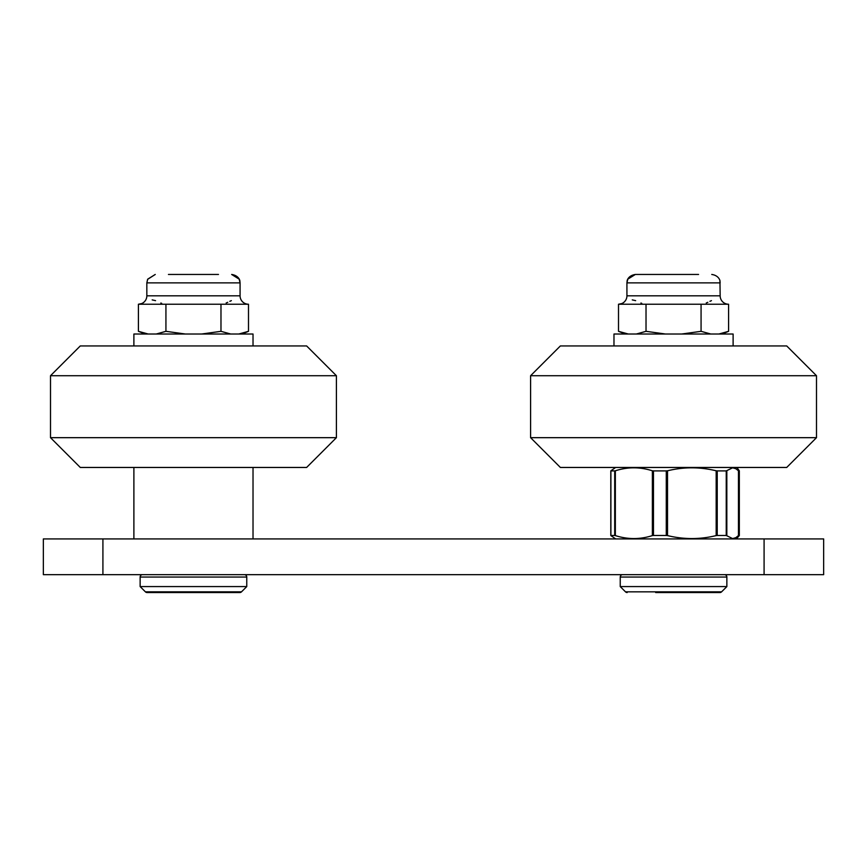 <?xml version="1.0" encoding="UTF-8"?>
<svg xmlns="http://www.w3.org/2000/svg" width="867" height="867" viewBox="0 0 867 867"><rect width="100%" height="100%" fill="white"/><g stroke="black" fill="none" stroke-linecap="round" stroke-linejoin="round"><path stroke-width="1.3" d="M823.65 538.927L823.65 574.669L764.087 574.669L764.087 538.927L823.65 538.927M102.913 538.927L102.913 574.669L43.35 574.669L43.35 538.927L764.087 538.927M102.913 574.669L764.087 574.669M724.476 574.669A2.384 2.384 0 0 1 726.86 577.054L620.241 577.054A2.384 2.384 0 0 1 622.614 574.669A2.384 2.384 0 0 0 620.241 577.054L620.241 586.58L726.86 586.58L726.86 577.054A2.384 2.384 0 0 0 724.476 574.669M620.241 586.58L625.497 591.836A2.384 2.384 0 0 0 627.177 592.54A2.384 2.384 0 0 1 625.497 591.836L721.593 591.836A2.384 2.384 0 0 1 719.913 592.54L655.68 592.54M691.411 592.54L719.913 592.54M721.593 591.836L726.86 586.58M726.243 470.9L732.648 467.801L735.855 468.733L738.467 470.792L738.467 535.589L735.855 537.648L732.648 538.591L726.243 535.481L726.243 470.9L717.226 470.9L717.226 535.481L726.243 535.481M717.226 535.481L716.175 535.589C700.005 539.545 683.792 539.545 667.514 535.589L666.279 535.481L666.279 470.9L653.469 470.9L653.469 535.481L666.279 535.481M653.469 535.481L652.374 535.589C640.074 539.545 627.73 539.545 615.353 535.589L614.703 535.481L614.703 470.9L610.899 470.9L610.899 535.481L614.703 535.481M610.867 535.589L615.689 538.927M615.689 467.454L610.867 470.792M614.703 470.9L615.353 470.792C627.654 466.836 639.998 466.836 652.374 470.792L653.469 470.9M666.279 470.9L667.514 470.792C683.684 466.836 699.907 466.836 716.175 470.792L717.226 470.9M816.497 437.672L786.716 467.454L560.375 467.454L530.593 437.672L816.497 437.672L816.497 375.725L530.593 375.725L530.593 437.672M530.593 375.725L560.375 345.944L786.716 345.944L816.497 375.725M622.842 303.352L618.507 304.241A8.421 8.421 0 0 0 626.928 295.82A8.421 8.421 0 0 1 618.507 304.241L728.583 304.241A8.421 8.421 0 0 1 720.163 295.82A8.421 8.421 0 0 0 728.583 304.241L728.583 331.324L718.851 334.023M641.786 303.374L640.919 303.038L641.786 303.374M635.641 300.643L632.271 299.884M711.449 300.643L709.91 301.326L711.449 300.643M706.258 303.006L707.83 302.312L706.247 303.006M698.564 274.46L635.348 274.46C627.502 275.652 626.906 281.558 627.144 280.984L626.928 282.88L720.163 282.88L719.946 280.984C720.249 281.623 719.469 275.543 711.753 274.46C719.469 275.543 720.249 281.623 719.946 280.984L720.163 295.82L626.928 295.82L626.928 282.88L627.784 279.174L635.348 274.46M665.444 334.023L646.023 331.324L636.302 334.023M628.25 334.023L618.507 331.324L618.507 304.241M710.788 334.023L701.067 331.324L681.657 334.023M701.067 331.324L701.067 304.241M646.023 331.324L646.023 304.241M736.365 538.927L739.313 535.589L739.117 470.9L738.489 470.824M739.313 535.589L738.489 535.557M739.313 470.792L737.297 467.996M244.386 574.669A2.384 2.384 0 0 1 246.759 577.054L140.14 577.054A2.384 2.384 0 0 1 142.524 574.669A2.384 2.384 0 0 0 140.14 577.054L140.14 586.58L246.759 586.58L246.759 577.054M147.087 592.54A2.384 2.384 0 0 1 145.407 591.836L241.503 591.836A2.384 2.384 0 0 1 239.823 592.54L147.087 592.54A2.384 2.384 0 0 1 145.407 591.836L140.14 586.58M211.32 592.54L193.449 592.54M239.823 592.54A2.384 2.384 0 0 0 241.503 591.836L246.759 586.58M146.837 295.82L146.837 282.88L240.072 282.88L240.072 295.82L146.837 295.82A8.421 8.421 0 0 1 138.417 304.241L248.493 304.241A8.421 8.421 0 0 1 240.072 295.82A8.421 8.421 0 0 0 248.493 304.241L248.493 331.324L238.75 334.023M161.695 303.374L160.828 303.038L161.695 303.374M155.551 300.643L152.18 299.884M142.752 303.352L138.417 304.241L138.417 331.324L148.149 334.023M231.359 300.643L229.809 301.326L231.359 300.643M227.739 302.312L226.157 303.006L227.739 302.312M218.473 274.46L168.436 274.46M185.343 334.023L165.933 331.324L156.212 334.023M230.698 334.023L220.977 331.324L201.556 334.023M220.977 331.324L220.977 304.241M165.933 331.324L165.933 304.241M336.407 437.672L306.625 467.454L80.284 467.454L50.503 437.672L336.407 437.672L336.407 375.725L50.503 375.725L50.503 437.672M50.503 375.725L80.284 345.944L306.625 345.944L336.407 375.725M133.886 345.944L133.886 334.023L253.023 334.023L253.023 345.944M613.977 345.944L613.977 334.023L733.114 334.023L733.114 345.944M726.828 470.792L726.828 535.589M652.374 535.589L652.374 470.792M615.353 470.792L615.353 535.589M716.175 535.589L716.175 470.792M667.514 470.792L667.514 535.589M739.313 470.879L739.313 535.503M733.634 467.454L735.855 468.733M733.634 538.927L735.855 537.648M738.532 535.492L738.532 470.889M610.802 535.492L610.802 470.889M625.205 334.023L618.507 331.324M721.886 334.023L728.583 331.324M133.886 538.927L133.886 467.454M253.023 538.927L253.023 467.454M736.365 467.454L737.297 467.985M739.323 535.535L739.323 470.846M240.072 282.88L239.856 280.984C240.094 281.558 239.498 275.652 231.652 274.46L239.216 279.174L240.072 282.88M146.837 282.88L147.607 279.358L155.247 274.46L147.693 279.174L146.837 282.88M145.114 334.023L138.417 331.324M241.795 334.023L248.493 331.324"/></g></svg>
